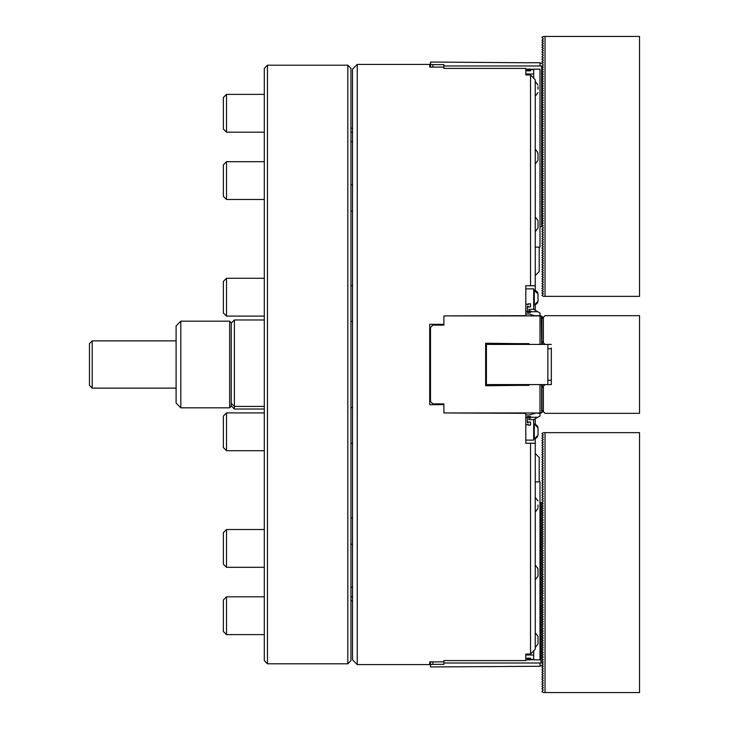 <?xml version="1.0" encoding="UTF-8"?>
<svg xmlns="http://www.w3.org/2000/svg" width="729" height="729" viewBox="0 0 729 729"><rect width="100%" height="100%" fill="white"/><g stroke="black" fill="none" stroke-linecap="round" stroke-linejoin="round"><path stroke-width="1.09" d="M352.526 69.137L357.256 64.407L357.256 664.593L352.526 659.863L352.526 69.137M429.718 664.593L429.718 661.886L429.718 664.593L357.256 664.593M429.718 64.407L429.718 67.114L429.718 64.407L357.256 64.407M530.53 285.741L530.53 74.932L535.259 79.835L535.259 285.741L525.809 285.741L525.809 315.666L443.897 315.894L541.027 315.894L539.989 316.04L539.989 344.416L545.028 344.416L541.875 341.263L541.875 318.819L545.028 315.666L639.543 315.666L639.543 413.334L545.028 413.334L541.875 410.181L541.875 387.737L545.028 384.584L551.324 384.584L551.324 347.961M530.53 654.068L530.53 443.259L535.259 443.259L535.259 649.165L530.53 654.068L525.809 654.068L525.809 660.592L443.897 660.592L443.897 661.886L429.718 661.886M545.028 384.584L539.989 384.584L539.989 412.96L443.897 412.96L525.809 413.334L525.809 443.259L530.53 443.259M443.897 324.332L429.718 324.332L429.718 404.668L443.897 404.668M429.718 67.114L443.897 67.114L443.897 68.408L525.809 68.408L525.809 74.932L530.53 74.932M430.502 661.886L430.502 666.953L539.989 666.279L539.989 663.016L541.638 663.016L543.132 662.06M432.862 661.886L432.862 664.356L443.897 664.356L443.897 662.989L541.027 662.989L541.027 502.336L543.132 503.292L541.72 504.559L543.132 505.653L541.72 506.928L543.132 508.013L541.72 509.289L543.132 510.382L541.72 511.649L543.132 512.742L541.72 514.018L543.132 515.102L541.72 516.378L543.132 517.472L541.72 518.738L543.132 519.832L541.72 521.107L543.132 522.192L541.72 523.468L543.132 524.552L541.72 525.828L543.132 526.921L541.72 528.188L543.132 529.281L541.72 530.557L543.132 531.641L541.72 532.917L543.132 534.011L541.72 535.277L543.132 536.371L541.72 537.647L543.132 538.731L541.72 540.007L543.132 541.1L541.72 542.367L543.132 543.46L541.72 544.736L543.132 545.821L541.72 547.096L543.132 548.19L541.72 549.456L543.132 550.55L541.72 551.817L543.132 552.91L541.72 554.186L543.132 555.27L541.72 556.546L543.132 557.639L541.72 558.906L543.132 560L541.72 561.275L543.132 562.36L541.72 563.635L543.132 564.729L541.72 565.996L543.132 567.089L541.72 568.365L543.132 569.449L541.72 570.725L543.132 571.818L541.72 573.085L543.132 574.179L541.72 575.445L543.132 576.539L541.72 577.815L543.132 578.899L541.72 580.175L543.132 581.268L541.72 582.535L543.132 583.628L541.72 584.904L543.132 585.988L541.72 587.264L543.132 588.358L541.72 589.624L543.132 590.718L541.72 591.994L543.132 593.078L541.72 594.354L543.132 595.447L541.72 596.714L543.132 597.807L541.72 599.083L543.132 600.167L541.72 601.443L543.132 602.537L541.72 603.803L543.132 604.897L541.72 606.163L543.132 607.257L541.72 608.533L543.132 609.617L541.72 610.893L543.132 611.986L541.72 613.253L543.132 614.347L541.72 615.622L543.132 616.707L541.72 617.982L543.132 619.076L541.72 620.343L543.132 621.436L541.72 622.712L543.132 623.796L541.72 625.072L543.132 626.165L541.72 627.432L543.132 628.526L541.72 629.792L543.132 630.886L541.72 632.161L543.132 633.246L541.72 634.522L543.132 635.615L541.72 636.882L543.132 637.975L541.72 639.251L543.132 640.335L541.72 641.611L543.132 642.705L541.72 643.971L543.132 645.065L541.72 646.341L543.132 647.425L541.72 648.701L543.132 649.794L541.72 651.061L543.132 652.154L541.72 653.43L543.132 654.514L541.72 655.79L543.132 656.875L541.72 658.15L543.132 659.699L541.72 660.784L543.132 661.604M443.897 660.592L443.897 662.989M430.502 664.657L432.862 664.356M535.259 443.259L535.259 438.803L538.011 435.195L538.011 430.976L538.011 435.195L534.284 438.931L538.011 435.195L534.284 438.931L538.011 435.195L535.259 438.803L537.71 436.68M538.011 430.392L538.011 433.099L538.011 427.704L538.011 428.743L538.011 427.704L535.259 424.096L535.259 418.728M537.774 417.27L527.386 417.27L527.386 416.487L530.53 416.487L530.53 418.063L528.953 418.063L528.953 419.631L533.683 419.631L528.953 419.631L528.953 418.063L530.53 418.063L530.53 416.487L527.386 416.487L527.386 422.784L528.17 422.784L528.17 422L530.53 422L530.53 425.144L528.17 425.144L528.17 424.36L525.809 425.144L525.809 440.116L533.683 440.116L533.683 419.631L539.989 415.995L539.989 413.334L535.259 412.96M521.873 385.377L521.873 384.584M535.259 315.894L529.382 314.09L525.809 314.09M535.259 310.272L535.259 304.904L537.71 302.781M537.802 292.566L535.259 290.197L535.259 285.741M521.873 344.416L521.873 343.623M533.683 650.806L533.683 655.006L525.809 655.006L525.809 654.068M533.683 655.006L533.683 659.362L528.953 659.362L530.53 659.863L527.386 659.863L527.386 658.688L530.53 658.861L530.53 658.187L525.809 658.187L525.809 655.006M525.809 658.187L530.53 658.187L530.53 658.861L527.386 658.688L527.386 659.863L525.809 659.863M535.259 481.86L539.989 481.86L539.989 659.863L528.953 659.699L537.774 659.863M535.259 453.502L539.196 457.438L539.196 481.86M539.989 665.768L542.166 665.768M541.875 662.789L543.296 664.055L541.875 665.149L543.296 666.424L541.875 667.509L543.296 668.785L541.875 669.878L543.296 671.145L541.875 672.238L543.296 673.514L541.875 674.598L543.296 675.874L541.875 676.968L543.296 678.234L541.875 679.328L543.296 680.604L541.875 681.688L543.296 682.964L541.875 684.048L543.296 685.324L541.875 686.417L543.296 687.684L541.875 688.777L543.296 690.053L541.875 691.593L543.369 692.55L545.028 692.55L545.028 432.634L543.369 432.634L541.875 433.582L543.296 434.858L541.875 435.951L543.296 437.218L541.875 438.311L543.296 439.587L541.875 440.671L543.296 441.947L541.875 443.041L543.296 444.307L541.875 445.401L543.296 446.667L541.875 447.761L543.296 449.037L541.875 450.121L543.296 451.397L541.875 452.49L543.296 453.757L541.875 454.85L543.296 456.126L541.875 457.211L543.296 458.486L541.875 459.58L543.296 460.846L541.875 461.94L543.296 463.216L541.875 464.3L543.296 465.576L541.875 466.669L543.296 467.936L541.875 469.029L543.296 470.296L541.875 471.39L543.296 472.665L541.875 473.75L543.296 475.026L541.875 476.119L543.296 477.386L541.875 478.479L543.296 479.755L541.875 480.839L543.296 482.115L541.875 483.209L543.296 484.475L541.875 485.569L543.296 486.844L541.875 487.929L543.296 489.205L541.875 490.298L543.296 491.565L541.875 492.658L543.296 493.934L541.875 495.018L543.296 496.294L541.875 497.378L543.296 498.654L541.875 499.748L543.296 501.014L541.875 502.563M541.875 504.468L541.875 504.924M541.875 506.837L541.875 507.293M541.875 509.197L541.875 509.653M541.875 511.558L541.875 512.013M541.875 513.927L541.875 514.382M541.875 516.287L541.875 516.743M541.875 518.647L541.875 519.103M541.875 523.376L541.875 523.832M541.875 525.737L541.875 526.192M541.875 528.097L541.875 528.552M541.875 530.466L541.875 530.922M541.875 532.826L541.875 533.282M541.875 535.186L541.875 535.642M541.875 537.555L541.875 538.011M541.875 539.916L541.875 540.371M541.875 542.276L541.875 542.731M541.875 547.005L541.875 547.461M541.875 549.365L541.875 549.821M541.875 551.725L541.875 552.181M541.875 554.095L541.875 554.55M541.875 556.455L541.875 556.91M541.875 558.815L541.875 559.271M541.875 561.184L541.875 561.64M541.875 563.544L541.875 564M541.875 565.904L541.875 566.36M541.875 568.274L541.875 568.729M541.875 570.634L541.875 571.089M541.875 572.994L541.875 573.45M541.875 577.723L541.875 578.179M541.875 580.084L541.875 580.539M541.875 582.444L541.875 582.899M541.875 584.813L541.875 585.269M541.875 587.173L541.875 587.629M541.875 589.533L541.875 589.989M541.875 591.902L541.875 592.358M541.875 594.263L541.875 594.718M541.875 596.623L541.875 597.078M541.875 601.352L541.875 601.808M541.875 603.712L541.875 604.168M541.875 606.072L541.875 606.528M541.875 608.442L541.875 608.897M541.875 610.802L541.875 611.257M541.875 613.162L541.875 613.618M541.875 615.531L541.875 615.987M541.875 617.891L541.875 618.347M541.875 620.251L541.875 620.707M541.875 624.981L541.875 625.436M541.875 627.341L541.875 627.797M541.875 629.701L541.875 630.157M541.875 632.07L541.875 632.526M541.875 634.43L541.875 634.886M541.875 636.791L541.875 637.246M541.875 639.16L541.875 639.615M541.875 641.52L541.875 641.976M541.875 643.88L541.875 644.336M541.875 646.249L541.875 646.705M541.875 648.61L541.875 649.065M541.875 650.97L541.875 651.425M541.875 655.699L541.875 656.155M541.875 658.059L541.875 658.515M541.875 660.419L541.875 660.875M543.132 503.292L543.132 503.748M543.132 505.653L543.132 506.108M543.132 508.013L543.132 508.468M543.132 510.382L543.132 510.838M543.132 512.742L543.132 513.198M543.132 515.102L543.132 515.558M543.132 519.832L543.132 520.287M543.132 522.192L543.132 522.647M543.132 524.552L543.132 525.008M543.132 526.921L543.132 527.377M543.132 529.281L543.132 529.737M543.132 531.641L543.132 532.097M543.132 534.011L543.132 534.466M543.132 536.371L543.132 536.826M543.132 538.731L543.132 539.187M543.132 541.1L543.132 541.556M543.132 543.46L543.132 543.916M543.132 545.821L543.132 546.276M543.132 550.55L543.132 551.006M543.132 552.91L543.132 553.366M543.132 555.27L543.132 555.726M543.132 557.639L543.132 558.095M543.132 560L543.132 560.455M543.132 562.36L543.132 562.815M543.132 564.729L543.132 565.185M543.132 567.089L543.132 567.545M543.132 569.449L543.132 569.905M543.132 574.179L543.132 574.634M543.132 576.539L543.132 576.994M543.132 578.899L543.132 579.355M543.132 581.268L543.132 581.724M543.132 583.628L543.132 584.084M543.132 585.988L543.132 586.444M543.132 588.358L543.132 588.813M543.132 590.718L543.132 591.173M543.132 593.078L543.132 593.534M543.132 597.807L543.132 598.263M543.132 600.167L543.132 600.623M543.132 604.897L543.132 605.352M543.132 607.257L543.132 607.713M543.132 609.617L543.132 610.073M543.132 611.986L543.132 612.442M543.132 614.347L543.132 614.802M543.132 616.707L543.132 617.162M543.132 619.076L543.132 619.532M543.132 621.436L543.132 621.892M543.132 623.796L543.132 624.252M543.132 628.526L543.132 628.981M543.132 630.886L543.132 631.341M543.132 633.246L543.132 633.701M543.132 635.615L543.132 636.071M543.132 637.975L543.132 638.431M543.132 640.335L543.132 640.791M543.132 642.705L543.132 643.16M543.132 645.065L543.132 645.52M543.132 647.425L543.132 647.881M543.132 652.154L543.132 652.61M543.132 654.514L543.132 654.97M543.132 656.875L543.132 657.33M543.132 659.244L543.132 659.699M545.028 692.55L639.543 692.55L639.543 432.634L545.028 432.634M89.457 385.377L89.457 343.623L92.209 340.871L92.209 388.129L89.457 385.377M229.653 321.179L231.23 322.756L231.23 406.244L229.653 407.821L229.653 321.179L180.819 321.179L180.819 407.821L176.099 403.091L176.099 325.909L180.819 321.179M264.308 319.976L234.383 319.976L234.383 406.408L264.308 406.408M234.383 319.976L231.23 323.166M264.308 409.024L234.383 409.024L231.23 405.834M231.23 403.31L234.383 406.408L234.383 409.024M535.259 275.498L539.196 271.562L539.196 247.14M547.862 348.744L551.324 348.744L547.862 348.744M551.324 381.039L551.324 384.584M545.028 296.366L545.028 36.45L639.543 36.45L639.543 296.366L543.369 296.366L541.875 295.418L543.296 294.142M543.296 293.869L541.875 293.049L543.296 291.782M543.296 291.509L541.875 290.689L543.296 289.413M543.296 289.149L541.875 288.329L543.296 287.053M543.296 286.779L541.875 285.959L543.296 284.693M543.296 284.419L541.875 283.599L543.296 282.333M543.296 282.059L541.875 281.239L543.296 279.963M543.296 279.69L541.875 278.879L543.296 277.603M543.296 277.33L541.875 276.51L543.296 275.243M543.296 274.97L541.875 274.15L543.296 272.874M543.296 272.6L541.875 271.789L543.296 270.514M543.296 270.24L541.875 269.42L543.296 268.154M543.296 267.88L541.875 267.06L543.296 265.784M543.296 265.511L541.875 264.7L543.296 263.424M543.296 263.151L541.875 262.331L543.296 261.064M543.296 260.791L541.875 259.971L543.296 258.704M543.296 258.43L541.875 257.61L543.296 256.335M543.296 256.061L541.875 255.25L543.296 253.974M543.296 253.701L541.875 252.881L543.296 251.614M543.296 251.341L541.875 250.521L543.296 249.245M543.296 248.972L541.875 248.161L543.296 246.885M543.296 246.612L541.875 245.791L543.296 244.525M543.296 244.251L541.875 243.431L543.296 242.156M543.296 241.882L541.875 241.071L543.296 239.795M543.296 239.522L541.875 238.702L543.296 237.435M543.296 237.162L541.875 236.342L543.296 235.066M543.296 234.802L541.875 233.982L543.296 232.706M543.296 232.433L541.875 231.622L543.296 230.346M543.296 230.072L541.875 229.252L543.296 227.986M543.296 227.712L541.875 226.437M541.875 224.532L541.875 224.076M541.875 222.163L541.875 221.707M541.875 219.803L541.875 219.347M541.875 217.442L541.875 216.987M541.875 215.073L541.875 214.618M541.875 212.713L541.875 212.257M541.875 210.353L541.875 209.897M541.875 205.624L541.875 205.168M541.875 203.263L541.875 202.808M541.875 200.903L541.875 200.448M541.875 198.534L541.875 198.078M541.875 196.174L541.875 195.718M541.875 193.814L541.875 193.358M541.875 191.445L541.875 190.989M541.875 189.084L541.875 188.629M541.875 186.724L541.875 186.269M541.875 181.995L541.875 181.539M541.875 179.635L541.875 179.179M541.875 177.275L541.875 176.819M541.875 174.905L541.875 174.45M541.875 172.545L541.875 172.09M541.875 170.185L541.875 169.729M541.875 167.816L541.875 167.36M541.875 165.456L541.875 165M541.875 163.096L541.875 162.64M541.875 160.726L541.875 160.271M541.875 158.366L541.875 157.911M541.875 156.006L541.875 155.55M541.875 151.277L541.875 150.821M541.875 148.916L541.875 148.461M541.875 146.556L541.875 146.101M541.875 144.187L541.875 143.731M541.875 141.827L541.875 141.371M541.875 139.467L541.875 139.011M541.875 137.098L541.875 136.642M541.875 134.737L541.875 134.282M541.875 132.377L541.875 131.922M541.875 127.648L541.875 127.192M541.875 125.288L541.875 124.832M541.875 122.928L541.875 122.472M541.875 120.558L541.875 120.103M541.875 118.198L541.875 117.743M541.875 115.838L541.875 115.382M541.875 113.469L541.875 113.013M541.875 111.109L541.875 110.653M541.875 108.749L541.875 108.293M541.875 104.019L541.875 103.564M541.875 101.659L541.875 101.203M541.875 99.299L541.875 98.843M541.875 96.93L541.875 96.474M541.875 94.57L541.875 94.114M541.875 92.209L541.875 91.754M541.875 89.84L541.875 89.385M541.875 87.48L541.875 87.024M541.875 85.12L541.875 84.664M541.875 82.751L541.875 82.295M541.875 80.39L541.875 79.935M541.875 78.03L541.875 77.575M541.875 73.301L541.875 72.845M541.875 70.941L541.875 70.485M541.875 68.581L541.875 68.125M541.875 66.211L543.296 64.945L541.875 63.396L543.296 62.576M543.296 62.302L541.875 61.491L543.296 60.215M543.296 59.942L541.875 59.122L543.296 57.855M543.296 57.582L541.875 56.762L543.296 55.486M543.296 55.213L541.875 54.402L543.296 53.126M543.296 52.852L541.875 52.032L543.296 50.766M543.296 50.492L541.875 49.672L543.296 48.396M543.296 48.132L541.875 47.312L543.296 46.036M543.296 45.763L541.875 44.952L543.296 43.676M543.296 43.403L541.875 42.583L543.296 41.316M543.296 41.043L541.875 40.223L543.296 38.947M545.028 36.45L543.369 36.45L541.875 37.407L543.296 38.673M541.638 65.984L543.296 67.032L541.638 68.353L543.296 69.392L541.638 70.713L543.296 71.761L541.638 73.073L543.296 74.121L541.638 75.442L543.296 76.481L541.638 77.803L543.296 78.841L541.638 80.163L543.296 81.211L541.638 82.523L543.296 83.571L541.638 84.892L543.296 85.931L541.638 87.252L543.296 88.3L541.638 89.612L543.296 90.66L541.638 91.982L543.296 93.02L541.638 94.342L543.296 95.39L541.638 96.702L543.296 97.75L541.638 99.071L543.296 100.11L541.638 101.431L543.296 102.479L541.638 103.791L543.296 104.839L541.638 106.152L543.296 107.199L541.638 108.521L543.296 109.56L541.638 110.881L543.296 111.929L541.638 113.241L543.296 114.289L541.638 115.61L543.296 116.649L541.638 117.97L543.296 119.018L541.638 120.331L543.296 121.378L541.638 122.7L543.296 123.739L541.638 125.06L543.296 126.108L541.638 127.42L543.296 128.468L541.638 129.78L543.296 130.828L541.638 132.149L543.296 133.188L541.638 134.51L543.296 135.558L541.638 136.87L543.296 137.918L541.638 139.239L543.296 140.278L541.638 141.599L543.296 142.647L541.638 143.959L543.296 145.007L541.638 146.329L543.296 147.367L541.638 148.689L543.296 149.737L541.638 151.049L543.296 152.097L541.638 153.418L543.296 154.457L541.638 155.778L543.296 156.826L541.638 158.138L543.296 159.186L541.638 160.498L543.296 161.546L541.638 162.868L543.296 163.907L541.638 165.228L543.296 166.276L541.638 167.588L543.296 168.636L541.638 169.957L543.296 170.996L541.638 172.317L543.296 173.365L541.638 174.678L543.296 175.725L541.638 177.047L543.296 178.086L541.638 179.407L543.296 180.455L541.638 181.767L543.296 182.815L541.638 184.127L543.296 185.175L541.638 186.496L543.296 187.535L541.638 188.857L543.296 189.905L541.638 191.217L543.296 192.265L541.638 193.586L543.296 194.625L541.638 195.946L543.296 196.994L541.638 198.306L543.296 199.354L541.638 200.675L543.296 201.714L541.638 203.036L543.296 204.084L541.638 205.396L543.296 206.444L541.638 207.765L543.296 208.804L541.638 210.125L543.296 211.173L541.638 212.485L543.296 213.533L541.638 214.845L543.296 215.893L541.638 217.215L543.296 218.253L541.638 219.575L543.296 220.623L541.638 221.935L543.296 222.983L541.638 224.304L543.296 225.616L541.638 226.664L541.638 65.984L539.989 65.984L539.989 62.721L528.953 62.721M542.166 63.232L539.989 63.232M539.196 413.106L541.027 413.106L541.638 412.751L539.989 412.751M520.296 413.106L521.873 413.106M543.132 225.252L543.132 225.708M543.132 222.892L543.132 223.347M543.132 220.532L543.132 220.987M543.132 218.162L543.132 218.618M543.132 215.802L543.132 216.258M543.132 213.442L543.132 213.898M543.132 208.713L543.132 209.168M543.132 206.353L543.132 206.808M543.132 203.992L543.132 204.448M543.132 201.623L543.132 202.079M543.132 199.263L543.132 199.719M543.132 196.903L543.132 197.359M543.132 194.534L543.132 194.989M543.132 192.174L543.132 192.629M543.132 189.813L543.132 190.269M543.132 187.444L543.132 187.9M543.132 185.084L543.132 185.54M543.132 182.724L543.132 183.179M543.132 177.994L543.132 178.45M543.132 175.634L543.132 176.09M543.132 173.274L543.132 173.73M543.132 170.905L543.132 171.361M543.132 168.545L543.132 169M543.132 166.185L543.132 166.64M543.132 163.815L543.132 164.271M543.132 161.455L543.132 161.911M543.132 159.095L543.132 159.551M543.132 154.366L543.132 154.821M543.132 152.006L543.132 152.461M543.132 149.645L543.132 150.101M543.132 147.276L543.132 147.732M543.132 144.916L543.132 145.372M543.132 142.556L543.132 143.012M543.132 140.187L543.132 140.642M543.132 137.827L543.132 138.282M543.132 135.466L543.132 135.922M543.132 130.737L543.132 131.193M543.132 128.377L543.132 128.833M543.132 123.648L543.132 124.103M543.132 121.287L543.132 121.743M543.132 118.927L543.132 119.383M543.132 116.558L543.132 117.014M543.132 114.198L543.132 114.653M543.132 111.838L543.132 112.293M543.132 109.468L543.132 109.924M543.132 107.108L543.132 107.564M543.132 104.748L543.132 105.204M543.132 100.019L543.132 100.474M543.132 97.659L543.132 98.114M543.132 95.299L543.132 95.754M543.132 92.929L543.132 93.385M543.132 90.569L543.132 91.025M543.132 88.209L543.132 88.665M543.132 85.84L543.132 86.295M543.132 83.48L543.132 83.935M543.132 81.119L543.132 81.575M543.132 76.39L543.132 76.846M543.132 74.03L543.132 74.486M543.132 71.67L543.132 72.125M543.132 69.301L543.132 69.756M430.502 67.114L430.502 62.047L528.953 62.776M443.897 68.408L443.897 65.984L539.989 65.984L443.897 65.984L443.897 64.644L432.862 64.644L432.862 67.114M540.772 226.664L541.638 226.664M543.132 66.94L543.132 67.396M432.862 64.644L430.502 64.343M538.011 300.257L538.011 293.805L538.011 301.296L535.259 304.904L538.011 301.296L534.284 305.032L538.011 301.296L535.259 304.904M538.011 86.66L538.011 89.175M533.683 78.194L533.683 73.993L525.809 73.993L525.809 74.932M533.683 73.993L533.683 69.638L528.953 69.638L530.53 69.137L527.386 69.137L527.386 70.312L530.53 70.139L530.53 70.813L525.809 70.813L525.809 73.993M525.809 70.813L530.53 70.813L530.53 70.139L527.386 70.312L527.386 69.137L525.809 69.137M535.259 247.14L539.989 247.14L539.989 69.137L528.953 69.301L537.774 69.137M350.95 587.246L352.526 587.246M352.526 596.832L350.95 596.832M350.95 517.982L352.526 517.982M352.526 544.162L350.95 544.162M350.95 407.584L352.526 407.584M350.95 285.65L352.526 285.65M264.308 660.647L264.308 68.353L267.461 65.2L267.461 663.8L264.308 660.647M347.806 65.2L350.95 68.353L350.95 660.647L347.806 663.8L347.806 65.2L267.461 65.2M350.95 184.838L352.526 184.838M352.526 141.754L350.95 141.754M350.95 132.168L352.526 132.168M352.526 443.35L350.95 443.35M352.526 321.416L350.95 321.416M352.526 211.018L350.95 211.018M226.509 634.622L223.356 631.469L223.356 599.967L226.509 596.814L226.509 634.622L264.308 634.622M226.509 450.713L223.356 447.57L223.356 416.059L226.509 412.906L226.509 450.713L264.308 450.713M226.509 199.5L223.356 196.347L223.356 164.845L226.509 161.692L226.509 199.5L264.308 199.5M226.509 132.186L223.356 129.033L223.356 97.531L226.509 94.378L226.509 132.186L264.308 132.186M226.509 316.094L223.356 312.941L223.356 281.43L226.509 278.287L226.509 316.094L264.308 316.094M226.509 567.308L223.356 564.155L223.356 532.653L226.509 529.5L226.509 567.308L264.308 567.308M525.809 425.144L528.17 424.36L528.17 425.144L530.53 425.144L530.53 422L528.17 422L528.17 422.784L527.386 422.784L527.386 417.27L525.809 417.27M535.259 413.334L529.382 414.91L525.809 414.91M535.259 315.666L539.989 315.666L539.989 313.005L533.683 309.369L528.953 309.369L533.683 309.369L533.683 288.884L525.809 288.884L525.809 303.856L528.17 304.64L525.809 303.856M528.17 303.856L528.17 304.64L528.17 303.856L530.53 303.856L528.17 303.856M530.53 307L530.53 303.856L530.53 307L528.17 307L530.53 307M528.17 306.216L528.17 307L528.17 306.216L527.386 306.216L528.17 306.216M537.774 311.73L530.53 311.73L530.53 312.513L530.53 310.937L528.953 310.937L528.953 309.369L528.953 310.937L530.53 310.937L530.53 311.73L527.386 311.73L527.386 306.216L527.386 312.513L527.386 311.73L525.809 311.73M530.53 312.513L527.386 312.513L530.53 312.513M538.011 427.704L538.011 430.976L538.011 427.704L538.011 428.743L538.011 427.704L534.284 423.968L534.284 438.931L534.284 423.968L538.011 427.704L534.284 423.968L538.011 427.704L535.259 424.096L537.792 426.438M547.862 380.256L551.324 380.256M543.296 411.603L543.296 386.315M551.324 344.416L545.028 344.416M543.296 342.685L543.296 317.397M543.369 317.325L543.369 342.758M543.369 386.242L543.369 411.675M516.36 384.584L516.36 385.368L528.953 385.377L528.953 384.584L486.425 384.584L486.425 344.416L528.953 344.416L528.953 343.623L516.36 343.623L516.36 344.416M547.862 344.416L547.862 384.584M540.772 344.416L541.638 343.915L541.292 316.04M516.36 385.377L485.642 385.769L485.642 343.231L516.36 343.623M443.897 412.96L443.897 403.884L432.862 403.884L430.502 401.515L430.502 327.485L432.862 325.116L443.897 325.116L443.897 315.894M543.132 386.479L541.72 385.131L541.638 412.751L541.638 385.085L540.772 384.584M539.989 384.584L528.953 384.584M528.953 344.416L539.989 344.416M543.132 317.562L541.638 316.249M541.72 412.705L543.132 411.438M543.132 342.521L541.638 343.915M538.011 643.889L538.011 636.426L538.011 643.889M538.011 576.156L538.011 568.684L538.011 576.156M538.011 505.042L538.011 507.22M538.011 500.978L535.259 497.342M538.011 433.099L538.011 434.156M538.011 152.844L538.011 160.316L535.259 163.916M538.011 154.393L538.011 159.077M538.011 294.844L538.011 293.805L538.011 294.844L538.011 293.805L538.011 294.844L538.011 293.805L535.259 290.197L538.011 293.805L534.284 290.069L534.284 305.032L538.011 301.296M538.011 220.586L538.011 228.049L538.011 220.586L535.259 216.95M541.72 316.295L541.72 343.869M176.099 388.129L92.209 388.129M176.099 340.871L92.209 340.871M229.653 407.821L180.819 407.821M535.259 81.475L538.011 85.074L535.259 81.475M535.259 96.182L538.011 92.574L535.259 96.182M347.806 663.8L267.461 663.8M352.526 128.213L350.95 128.213M352.526 600.787L350.95 600.787M226.509 596.814L264.308 596.814M226.509 412.906L264.308 412.906M226.509 161.692L264.308 161.692M226.509 94.378L264.308 94.378M226.509 278.287L264.308 278.287M226.509 529.5L264.308 529.5M533.683 438.931L534.284 438.931L533.683 438.931M533.683 423.968L534.284 423.968L533.683 423.968M535.259 647.525L538.011 643.926M535.259 632.818L538.011 636.426M535.259 579.792L538.011 576.183M535.259 565.084L538.011 568.684M535.259 512.05L538.011 508.45M533.683 305.032L534.284 305.032M533.683 290.069L538.011 293.805L535.259 290.197M535.259 149.208L538.011 152.817M535.259 231.658L538.011 228.049M534.284 290.069L538.011 293.805"/></g></svg>

